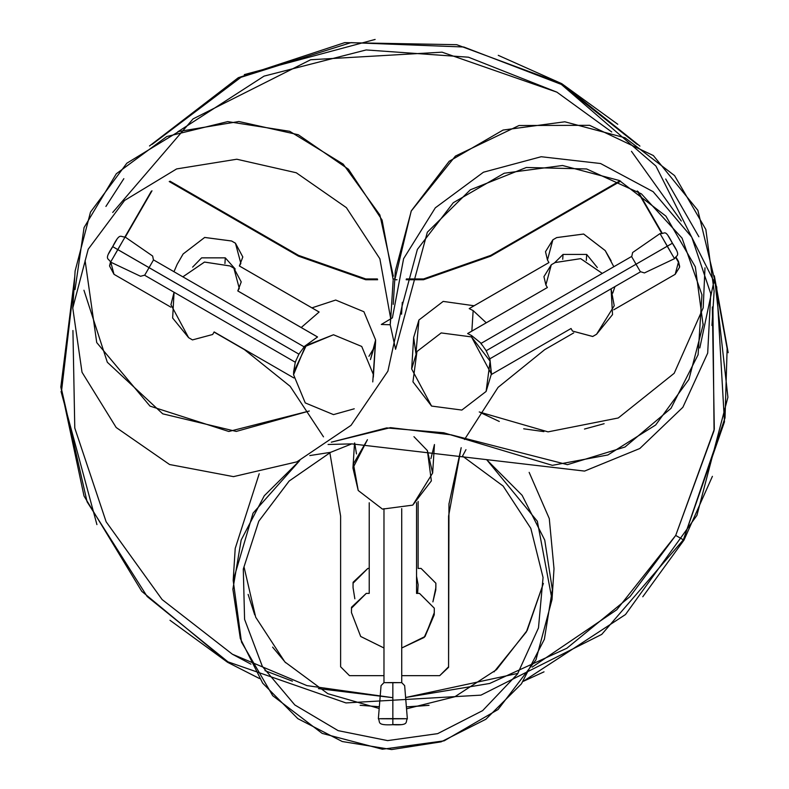 <?xml version="1.0" encoding="UTF-8"?>
<svg xmlns="http://www.w3.org/2000/svg" width="789" height="789" viewBox="0 0 789 789"><rect width="100%" height="100%" fill="white"/><g stroke="black" fill="none" stroke-linecap="round" stroke-linejoin="round"><path stroke-width="1.18" d="M532.141 667.139L616.781 609.769L675.7 535.445L714.301 429.236L712.349 306.98M681.282 221.028L631.466 151.32M112.719 212.458L193.058 118.892L310.649 59.747L442.067 52.173L556.906 92.165L611.741 131.99L556.906 92.165L468.459 57.203L366.165 49.944L264.039 76.129L177.594 131.95M318.401 688.61L392.843 697.693L306.921 685.611L232.38 654.219L162.12 599.561L106.15 521.815L74.777 428.023L72.933 330.502L74.777 428.023L106.15 521.815L162.12 599.561L232.38 654.219L250.961 664.16M264.946 670.65L292.403 681.173M712.95 309.909L714.055 430.636L675.7 535.445L630.066 596.553L566.857 648.242L489.703 683.461L405.654 697.506L517.929 673.372M423.525 278.951L490.778 255.37L619.937 180.809L490.778 255.37L423.525 278.951L406.355 278.951L423.525 278.951L423.476 279.74L406.148 279.74L423.476 279.74L423.525 278.951M638.123 191.52L662.001 232.873L638.123 191.52M679.654 266.416L678.481 261.415L676.114 257.322L678.481 261.415L679.615 266.81M109.622 265.686L110.49 262.037L109.622 265.686M124.958 236.917L151.35 191.204L124.958 236.917M170.02 181.194L298.518 255.37L365.771 278.951L377.418 278.951L365.771 278.951L298.518 255.37L298.469 256.159L365.721 279.74L365.771 278.951L365.721 279.74L298.469 256.159L169.221 181.549L298.469 256.159L298.518 255.37L170.02 181.194M393.218 278.951L394.816 278.951L393.218 278.951M259.463 678.51L227.597 662.316L141.764 591.336L84.028 496.044L60.822 387.044L74.768 276.466L60.822 387.044L84.028 496.044L141.764 591.336L227.597 662.316L227.952 661.833L227.597 662.316L170 620.282M637.206 144.417L561.344 84.423L561.719 83.644L639.928 146.093L561.719 83.644L456.732 44.697L344.744 42.626L238.327 77.697L149.496 145.975L238.327 77.697L344.744 42.626L456.732 44.697L561.719 83.644L561.344 84.423L463.774 47.005L350.997 42.636L240.941 77.302L152.169 144.328L240.951 77.302L350.997 42.636L463.774 47.005L561.344 84.423L655.925 166.055L716.688 286.851L724.47 421.839L683.382 539.814L725.032 417.874L727.133 348.472L714.43 278.813M675.7 535.445L683.382 539.814L601.751 634.386L480.945 695.139L345.937 702.92L227.952 661.833L345.937 702.92L480.945 695.139L601.751 634.386L683.382 539.814L675.7 535.445M698.886 236.769L665.699 179.014M123.843 178.669L105.913 206.442L123.843 178.669M360.159 705.297L379.292 706.727L360.159 705.297M406.424 706.875L429.038 705.307L406.424 706.875M523.206 681.371L625.49 614.542L696.904 515.414L727.912 397.242L714.351 275.844L727.912 397.242L696.904 515.414L625.49 614.542L523.206 681.371M412.765 505.118L431.366 480.876L427.382 450.578L413.959 436.682L427.382 450.578L432.648 473.055L412.765 505.118L382.458 509.112L358.216 490.502L352.949 468.025L367.437 439.7L353.433 463.853L358.216 490.502L382.458 509.112L412.765 505.118M392.853 724.578C403.909 724.618 403.909 724.667 392.843 724.706L392.843 718.828C374.164 718.759 374.164 718.69 392.863 718.621C374.164 718.69 374.164 718.759 392.843 718.828L392.843 682.712C381.403 682.663 381.412 682.623 392.853 682.584C381.412 682.623 381.403 682.663 392.843 682.712L392.843 724.706C403.909 724.667 403.909 724.618 392.853 724.578C381.787 724.618 381.787 724.667 392.843 724.706C375.87 725.594 380.604 721.905 378.355 718.73L381.057 685.611L383.977 682.643L383.977 508.629M435.794 589.906L435.873 583.209L421.079 568.425L418.121 568.425L421.079 568.445L435.863 583.229L435.794 589.906L432.895 601.889L435.863 587.667L435.863 583.229L421.079 568.445L418.121 568.445L418.121 501.409L418.121 568.425L421.079 568.425L435.873 583.209L435.873 587.667M354.843 598.782L353.048 587.647L353.048 583.209L367.842 568.425L369.222 568.425L367.842 568.445L353.048 583.229L353.048 587.667L354.833 598.782L353.048 587.667L353.077 582.302L367.842 568.445L369.222 568.445L367.842 568.425L353.077 582.282L353.048 587.667M354.675 442.964L356.49 453.931L354.675 442.964M418.121 501.409L418.121 568.445L418.121 501.409M424.985 636.565L434.226 614.838L434.295 608.171L419.501 593.387L416.543 593.387L416.543 502.642L416.543 593.407L419.501 593.407L434.295 608.191L434.226 614.868L424.176 637.443L401.729 647.996L425.064 636.506L434.295 612.629L434.295 608.191L419.501 593.407L416.543 593.407L416.543 502.642L416.543 593.407L419.501 593.387L434.295 608.171L434.295 612.629M383.977 647.996L360.681 636.476L351.47 612.629L351.499 607.264L366.264 593.407L369.222 593.407L366.264 593.407L351.47 608.191L351.47 612.629L360.681 636.476L383.977 647.996M383.977 647.976L360.681 636.457L351.47 612.609L351.47 608.171L366.264 593.387L369.222 593.387L366.264 593.387L351.499 607.244L351.47 612.629M430.902 458.626L434.453 444.523L432.648 473.055M369.222 502.761L369.222 593.407L369.222 502.761M471.487 336.913L441.189 332.928L416.947 351.529L412.953 381.827L431.563 406.069L461.861 410.063L486.103 391.452L490.097 361.155L471.487 336.913L491.379 374.006L486.103 391.452L461.861 410.063L431.563 406.069L411.671 368.976L416.947 351.529L441.189 332.928L471.487 336.913L471.575 335.562L471.487 336.913M672.376 243.239C677.909 252.776 677.919 252.736 672.386 243.12C666.853 233.583 666.853 233.623 672.376 243.239L667.257 246.237C676.607 262.352 676.607 262.283 667.267 246.03C676.607 262.283 676.607 262.352 667.257 246.237L636.003 264.236C641.733 274.108 641.733 274.059 636.013 264.108C641.733 274.059 641.733 274.108 636.003 264.236L486.152 350.75C479.465 341.292 479.475 341.252 486.162 350.622C490.975 361.175 490.975 361.224 486.152 350.75L672.376 243.239C666.853 233.623 666.853 233.583 672.386 243.12L672.386 243.12C677.919 252.736 677.909 252.776 672.376 243.239M489.308 357.604L489.732 358.867L640.451 271.86M613.832 266.731L605.202 250.586L583.643 234.047L556.718 237.597L552.872 239.817L547.458 260.015L548.937 262.579L547.458 260.015L545.505 251.691L552.872 239.817L556.718 237.597L583.643 234.047L605.202 250.586L613.832 266.731L605.202 250.567L583.653 234.027L556.718 237.578L552.872 239.797L545.505 251.671L547.458 259.995L548.937 262.559L547.458 259.995L552.872 239.797L556.718 237.578L583.653 234.027L605.202 250.567L611.13 260.824M614.956 286.575L612.747 293.143L614.956 286.575M474.1 305.757L443.181 301.408L418.929 320.009L413.663 337.455L415.911 353.423L418.929 320.009L443.181 301.408L474.1 305.757M486.251 322.8L473.153 310.6L471.852 331.104L473.153 310.6L486.251 322.8M491.409 373.325L489.89 358.778L491.3 374.548L571.029 328.52L572.508 331.084L592.707 336.499L596.553 334.28L612.53 314.594L611.09 288.804L614.227 305.777L596.553 334.28L592.707 336.499L572.508 331.084L571.029 328.52L491.3 374.548M481.182 343.314L471.575 335.562L467.63 333.54L471.575 335.562L481.182 343.314M548.937 262.579L469.208 308.607L473.153 310.6L469.208 308.607L548.937 262.559L469.208 308.588L548.937 262.579M547.359 287.541L545.88 284.977L543.937 276.653L551.294 264.779L555.14 262.559L580.655 258.664L602.283 273.398L580.665 258.644L555.14 262.54L551.294 264.759L543.937 276.633L545.889 284.957L547.369 287.521L467.63 333.569L547.369 287.521L545.889 284.957L551.294 264.759L555.14 262.54L580.665 258.644L602.293 273.398L580.655 258.664L555.14 262.559L551.294 264.779L545.88 284.977L547.359 287.541L467.63 333.54L547.359 287.541M614.227 305.757L611.1 288.804M491.409 373.315L491.458 372.694M596.543 334.26L592.707 336.469L572.508 331.064L571.029 328.5M293.557 374.676L305.254 402.913L333.491 414.61L354.241 408.791L333.491 414.61L305.254 402.913L293.557 374.676L293.636 372.171L306.3 345.434L333.491 334.753L361.727 346.45L373.424 374.676L361.727 346.45L333.491 334.753L305.254 346.45L293.557 374.676M372.763 381.915L375.613 339.97L363.916 311.734L335.68 300.047L311.951 307.858L335.68 300.047L363.916 311.734L375.613 339.97L372.763 381.915M112.719 246.651C118.251 237.035 118.251 236.986 112.728 246.523C107.196 256.149 107.186 256.188 112.719 246.651L117.837 249.649C127.187 233.396 127.187 233.327 117.847 249.442C127.187 233.327 127.187 233.396 117.837 249.649L298.942 354.162C294.139 364.617 294.139 364.577 298.952 354.034C305.649 344.655 305.649 344.694 298.942 354.162L149.091 267.649C154.812 257.697 154.822 257.658 149.101 267.52C154.822 257.658 154.812 257.697 149.091 267.649C143.371 277.521 143.371 277.472 149.101 267.52C154.822 257.658 154.812 257.697 149.091 267.649L112.719 246.651C107.186 256.188 107.196 256.149 112.728 246.523L112.728 246.523C118.251 236.986 118.251 237.035 112.719 246.651M303.341 347.949L304.248 346.913L153.53 259.906M117.847 249.442C127.187 233.327 127.187 233.396 117.837 249.649C108.497 265.765 108.497 265.696 117.847 249.442C108.497 265.696 108.497 265.765 117.837 249.649M177.2 264.236L183.117 253.979L204.676 237.44L231.611 240.99L235.447 243.209L240.862 263.408L239.383 265.972L319.111 312.02L301.211 327.534L319.111 312.02L239.383 265.992L240.862 263.427L235.447 243.229L231.601 241.01L204.667 237.459L183.117 253.999L177.2 264.246L173.975 271.702L177.2 264.246L183.117 253.999L204.667 237.459L231.601 241.01L235.447 243.229L242.815 256.967L239.383 265.992L319.111 312L239.383 265.972L242.815 256.948L235.447 243.209L231.611 240.99L204.676 237.44L183.117 253.979L177.209 264.226L173.965 271.702M293.676 371.589L293.715 371.027L293.676 371.589M317.543 336.952L303.962 346.746L317.533 336.982L237.805 290.954L239.284 288.389L233.869 268.191L230.033 265.972L204.499 262.076L182.87 276.84L204.489 262.056L230.033 265.952L233.869 268.171L239.284 288.37L237.805 290.924L317.543 336.952L237.805 290.924L241.237 281.9L237.805 290.954L317.543 336.952M295.273 362.22L293.676 371.599L295.273 362.22M174.063 292.246L172.643 318.016L188.62 337.682L192.467 339.901L212.665 334.497L214.144 331.932L293.873 377.961L214.144 331.932L212.665 334.497L192.467 339.901L188.62 337.682L170.947 304.712L174.063 292.246L170.947 304.692M182.87 276.84L204.499 262.076L230.033 265.972L233.869 268.191L241.237 281.929L233.869 268.171L230.033 265.952L204.489 262.056L182.861 276.831M370.455 359.587L375.534 342.485L375.613 339.97L370.455 359.587M151.991 190.81L125.254 237.104L151.991 190.81M110.776 262.185L114.01 274.325L170.878 307.158L114.01 274.325L109.592 266.08L110.776 262.185M214.056 332.08L244.482 349.645L290.155 386.314L323.5 436.85L290.155 386.314L244.482 349.645L214.056 332.08M329.851 452.708L340.621 516.134L340.621 666.784L349.488 675.66L383.977 675.66L349.488 675.66L340.621 666.784L340.621 516.134L329.851 452.708M401.729 675.66L439.71 675.66L448.576 666.784L448.576 516.134L461.18 447.679L448.961 504.033L448.556 667.346L439.71 675.66L401.729 675.66M464.514 439.493L498.076 387.369L544.706 349.655L573.741 332.889L544.706 349.655L498.076 387.369L464.514 439.493M613.743 309.801L675.177 274.325L678.432 262.204L675.808 257.668L678.432 262.204L679.595 267.205L675.177 274.325L613.743 309.801M661.547 232.972L637.285 190.958L661.547 232.972M620.647 181.164L490.728 256.159L423.476 279.74L490.728 256.159L620.647 181.164M397.035 279.74L394.766 279.74M377.635 279.74L365.721 279.74L377.635 279.74M448.576 666.942L448.98 503.638M74.551 279.908L61.67 389.904L87.086 501.794L147.178 596.523L227.952 661.833L147.178 596.523L87.086 501.794L61.67 389.904L74.551 279.908M392.863 718.621C411.542 718.69 411.542 718.759 392.843 718.828C411.542 718.759 411.542 718.69 392.863 718.621C411.542 718.69 411.542 718.759 392.843 718.828M392.853 682.584C404.293 682.623 404.293 682.663 392.843 682.712C404.293 682.663 404.293 682.623 392.853 682.584C404.293 682.623 404.293 682.663 392.843 682.712M667.267 246.03C657.918 229.915 657.918 229.984 667.257 246.237C657.918 229.984 657.918 229.915 667.267 246.03C657.918 229.915 657.918 229.984 667.257 246.237M631.703 256.731L632.63 252.519L660.018 233.583C665.502 234.195 664.565 228.12 672.386 243.12L672.386 243.12C681.509 257.046 676.459 254.699 674.506 258.684L644.426 272.935L640.303 271.633M636.013 264.108C630.293 254.245 630.293 254.285 636.003 264.236C630.293 254.285 630.293 254.245 636.013 264.108C630.293 254.245 630.293 254.285 636.003 264.236M631.575 256.494L480.856 343.501L482.582 345.543M144.752 275.124L140.56 276.288L110.598 262.096C108.547 257.816 103.625 260.478 112.728 246.523L112.728 246.523C120.145 231.858 120.421 237.311 125.086 236.996L152.662 256.05L153.451 260.054M144.663 275.272L295.372 362.279L296.24 359.833M149.101 267.52C143.371 277.472 143.371 277.521 149.091 267.649M224.934 263.526L225.289 257.855L201.629 257.855L192.624 267.136L201.629 257.855L225.289 257.855L224.934 263.526M235.221 269.039L225.289 257.855L235.221 269.039M597.332 267.54L586.691 254.443L586.316 260.419L586.691 254.443L563.03 254.443L554.47 262.924L563.03 254.443L562.725 259.265L563.03 254.443L586.691 254.443L597.332 267.54M417.568 593.387L418.121 584.708L416.543 576.226L418.121 584.708L417.568 593.387M417.618 593.387L418.121 584.708M479.248 411.966L548.049 431.869L618.27 417.973L674.191 373.286L703.196 307.838M390.959 312.947L390.22 324.752L390.723 318.756L379.864 258.762L346.381 207.645L296.26 172.761L236.789 159.23L176.628 168.925L124.573 200.465L88.21 249.206L72.766 308.016L75.113 270.992L90.508 212.083L126.832 163.215L178.797 131.497L238.87 121.516L298.301 134.751L348.472 169.26L382.073 220.032L393.178 279.74M72.766 308.016L82.017 372.25L116.17 427.5L169.586 464.524L233.465 476.635L296.911 461.841L351.036 425.34L387.892 371.165L401.966 306.536L417.371 249.413L453.29 202.714L504.24 173.225L562.527 165.493L619.306 180.494L665.916 216.137L695.326 266.82L703.098 324.89L688.915 379.43L655.679 424.985L607.875 454.977L552.339 465.342L443.763 432.767L386.659 427.914L331.311 442.175L390.466 427.638L451.13 434.828L567.439 464.662L624.967 447.018L670.995 408.357L698.097 354.734L701.954 294.82L682.061 238.13L641.398 193.847L586.621 168.964L526.381 167.485L470.333 189.814L427.342 232.213L395.585 349.31L390.22 324.752L381.304 324.476L392.399 317.849L403.613 258.654L435.311 207.823L483.45 172.219L541.195 156.725L600.557 163.52L653.164 191.697L691.756 237.144L710.741 293.626L707.694 353.107L682.87 407.292L639.81 448.507L584.56 471.082L351.756 443.872L584.57 471.082L639.81 448.507L682.87 407.292L707.694 353.107L710.741 293.626L691.756 237.144L653.154 191.697L600.557 163.52L541.195 156.725L483.44 172.219L435.311 207.832L403.613 258.654L392.38 317.849L381.304 324.476M299.741 460.559L253.052 513.136L233.189 580.497L241.483 642.039L272.738 695.72L322.198 733.405L382.399 749.234L444.138 740.841L498.066 709.508L535.948 659.88L552.024 599.541L537.339 521.253L486.774 459.809L522.131 495.324L544.745 540.11L552.359 589.708L544.38 639.258L521.411 683.866L485.876 719.252L441.14 741.838L391.66 749.55L342.278 741.532L297.838 718.661L262.688 683.166L240.329 638.548L232.883 589.196L241.178 540.001L264.276 495.758L299.731 460.559M529.153 472.364L549.282 518.57L554.006 568.741L552.024 599.541M233.189 580.497L235.211 548.424L259.206 473.755M462.522 456.091L503.116 486.034L530.819 528.374L543.059 577.479L538.483 627.906L517.525 673.974L482.641 710.623L437.639 733.642L387.616 740.605L338.156 730.653L294.8 704.952L262.362 666.429L244.58 619.345L243.298 569.047L258.802 521.174L289.168 481.024L330.65 452.314L351.756 443.872L328.076 444.483L351.756 443.872L330.65 452.314L309.811 455.569L330.65 452.314L289.168 481.014L258.802 521.174L243.298 569.047L244.58 619.345L262.362 666.429L294.8 704.952L338.156 730.653L387.616 740.615L437.639 733.652L482.641 710.623L517.525 673.974L538.483 627.906L543.059 577.489L530.819 528.374L503.116 486.034L462.522 456.091L465.964 449.661M83.94 290.244L107.314 362.25L162.721 413.831L236.266 431.425L309.318 411.01L228.8 431.484L149.979 406.098L96.722 342.564L85.094 260.488M393.218 304.357L395.319 271.022L411.335 210.811L449.178 161.301L503.076 130.047L564.835 121.792L625.056 137.789L674.565 175.602L705.849 229.491L714.124 291.24L711.964 325.482M244.008 566.818L255.705 617.235L284.888 661.951L327.839 693.699L379.154 708.492M406.572 708.808L454.839 696.746L496.547 669.644L527.17 630.45L543.384 583.426L526.352 631.94L494.022 671.903M699.804 347.969L714.43 278.931L697.87 210.338L653.371 155.561L589.61 125.323L519.034 125.51L455.431 156.074L411.207 211.067L394.825 279.74M375.16 345.937L368.946 356.312M393.326 276.15L379.894 215.002L343.195 164.132L289.721 131.309L227.735 121.605L166.804 136.527L116.308 173.767L84.058 227.577L75.024 289.662M704.981 267.836L703.206 307.809M604.127 423.693L584.471 429.048M543.877 431.622L523.689 428.792M499.299 421.464L480.856 412.785M285.648 662.75L272.599 647.128M254.719 614.858L248.121 594.413M96.919 524.606L61.049 391.522M244.314 74.61L375.13 39.45M498.253 55.338L561.719 83.644L617.767 124.277M354.527 443.004L352.949 468.025M491.379 374.006L491.458 372.645M413.663 337.455L411.671 368.976M293.715 371.037L293.636 372.171M373.345 377.191L375.534 342.485M448.556 667.346L448.616 666.557M109.592 266.08L109.641 265.291M714.351 275.795L728.178 352.703M712.408 476.339L684.024 540.031L642.779 596.76M544.015 671.843L523.196 681.38M428.999 705.317L413.002 706.579M259.482 678.53L227.597 662.316M401.719 508.629L401.729 682.643L404.649 685.611L407.341 718.73C405.092 721.905 409.846 725.594 392.843 724.706M703.167 323.835L703.098 324.89M393.129 280.559L390.723 318.756M401.562 314.219L402.301 302.315"/></g></svg>
